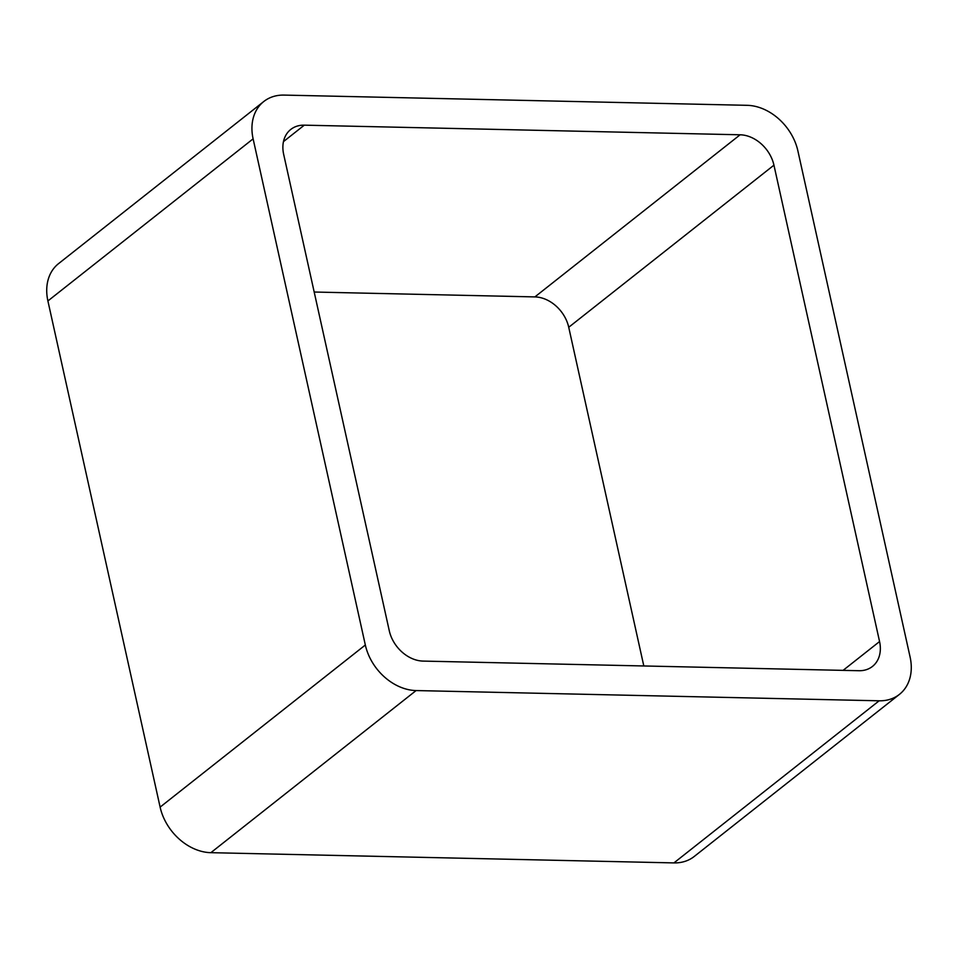 <?xml version="1.0" encoding="UTF-8"?>
<svg xmlns="http://www.w3.org/2000/svg" width="958" height="958" viewBox="0 0 958 958"><rect width="100%" height="100%" fill="white"/><g stroke="black" fill="none" stroke-linecap="round" stroke-linejoin="round"><path stroke-width="1.44" d="M210.868 852.68A48.726 37.266 51.7 0 1 160.118 807.115L365.333 645.009L253.116 138.85A48.726 37.266 51.7 0 1 263.773 101.524A48.726 37.266 51.7 0 1 284.071 95.093L747.132 105.32A48.726 37.266 51.7 0 1 797.882 150.885L910.1 657.044A48.726 37.266 51.7 0 1 899.442 694.37L694.227 856.476A48.726 37.266 51.7 0 1 673.929 862.907L210.868 852.68L416.095 690.562L879.145 700.801A48.726 37.266 51.7 0 0 899.442 694.37M365.333 645.009A48.726 37.266 51.7 0 0 416.095 690.562M160.118 807.115L47.9 300.956L253.116 138.85M263.773 101.524L58.558 263.63A48.726 37.266 51.7 0 0 47.9 300.956M304.297 125.163L740.115 134.791A32.476 24.848 51.7 0 1 773.944 165.171L879.564 641.549A32.476 24.848 51.7 0 1 872.463 666.433A32.476 24.848 51.7 0 1 858.919 670.72L423.113 661.092A32.476 24.848 51.7 0 1 389.271 630.723L283.664 154.334A32.476 24.848 51.7 0 1 290.765 129.45A32.476 24.848 51.7 0 1 304.297 125.163L283.46 141.628M314.188 292.034L534.887 296.908L740.115 134.791M643.812 665.966L568.729 327.277A32.476 24.848 51.7 0 0 534.887 296.908M673.929 862.907L879.145 700.801M568.729 327.277L773.944 165.171M843.076 670.372L879.564 641.549"/></g></svg>
